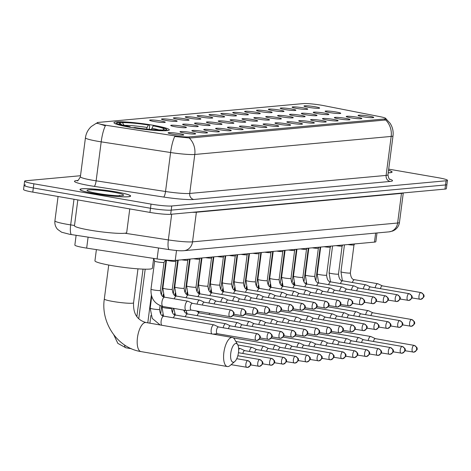 <?xml version="1.0" encoding="UTF-8"?>
<svg xmlns="http://www.w3.org/2000/svg" width="471" height="471" viewBox="0 0 471 471"><rect width="100%" height="100%" fill="white"/><g stroke="black" fill="none" stroke-linecap="round" stroke-linejoin="round"><path stroke-width="0.71" d="M130.261 127.317A27.913 2.726 7.4 0 0 169.295 129.872A27.913 2.726 7.4 0 0 152.975 125.233A27.913 2.726 7.4 0 0 113.941 122.678A27.913 2.726 7.4 0 0 130.261 127.317L130.084 126.705L128.942 127.088M191.026 132.492A7.901 0.771 -172.6 0 1 195.63 133.852A7.901 0.771 -172.6 0 1 184.597 133.087A7.901 0.771 -172.6 0 1 179.987 131.821A7.901 0.771 -172.6 0 1 191.026 132.492M202.901 131.403A7.901 0.771 -172.6 0 1 207.499 132.757A7.901 0.771 -172.6 0 1 196.472 131.992A7.901 0.771 -172.6 0 1 191.862 130.726A7.901 0.771 -172.6 0 1 202.901 131.403M214.776 130.314A7.901 0.771 -172.6 0 1 219.374 131.668A7.901 0.771 -172.6 0 1 208.347 130.903A7.901 0.771 -172.6 0 1 203.731 129.637A7.901 0.771 -172.6 0 1 214.776 130.314M226.645 129.225A7.901 0.771 -172.6 0 1 231.243 130.579A7.901 0.771 -172.6 0 1 220.216 129.813A7.901 0.771 -172.6 0 1 215.606 128.548A7.901 0.771 -172.6 0 1 226.645 129.225M238.52 128.13A7.901 0.771 -172.6 0 1 243.118 129.49A7.901 0.771 -172.6 0 1 232.091 128.724A7.901 0.771 -172.6 0 1 227.481 127.458A7.901 0.771 -172.6 0 1 238.52 128.13M250.389 127.04A7.901 0.771 -172.6 0 1 254.994 128.395A7.901 0.771 -172.6 0 1 243.96 127.629A7.901 0.771 -172.6 0 1 239.35 126.363A7.901 0.771 -172.6 0 1 250.389 127.04M262.265 125.951A7.901 0.771 -172.6 0 1 266.863 127.305A7.901 0.771 -172.6 0 1 255.835 126.54A7.901 0.771 -172.6 0 1 251.226 125.274A7.901 0.771 -172.6 0 1 262.265 125.951M274.14 124.862A7.901 0.771 -172.6 0 1 278.738 126.216A7.901 0.771 -172.6 0 1 267.711 125.451A7.901 0.771 -172.6 0 1 263.095 124.185A7.901 0.771 -172.6 0 1 274.14 124.862M286.009 123.767A7.901 0.771 -172.6 0 1 290.613 125.127A7.901 0.771 -172.6 0 1 279.58 124.362A7.901 0.771 -172.6 0 1 274.97 123.096A7.901 0.771 -172.6 0 1 286.009 123.767M297.884 122.678A7.901 0.771 -172.6 0 1 302.482 124.032A7.901 0.771 -172.6 0 1 291.455 123.267A7.901 0.771 -172.6 0 1 286.845 122.001A7.901 0.771 -172.6 0 1 297.884 122.678M309.759 121.589A7.901 0.771 -172.6 0 1 314.357 122.943A7.901 0.771 -172.6 0 1 303.33 122.177A7.901 0.771 -172.6 0 1 298.714 120.912A7.901 0.771 -172.6 0 1 309.759 121.589M321.628 120.494A7.901 0.771 -172.6 0 1 326.226 121.854A7.901 0.771 -172.6 0 1 315.199 121.088A7.901 0.771 -172.6 0 1 310.589 119.822A7.901 0.771 -172.6 0 1 321.628 120.494M333.503 119.404A7.901 0.771 -172.6 0 1 338.101 120.764A7.901 0.771 -172.6 0 1 327.074 119.999A7.901 0.771 -172.6 0 1 322.464 118.733A7.901 0.771 -172.6 0 1 333.503 119.404M345.373 118.315A7.901 0.771 -172.6 0 1 349.977 119.669A7.901 0.771 -172.6 0 1 338.943 118.904A7.901 0.771 -172.6 0 1 334.333 117.638A7.901 0.771 -172.6 0 1 345.373 118.315M357.248 117.226A7.901 0.771 -172.6 0 1 361.846 118.58A7.901 0.771 -172.6 0 1 350.818 117.815A7.901 0.771 -172.6 0 1 346.209 116.549A7.901 0.771 -172.6 0 1 357.248 117.226M369.123 116.131A7.901 0.771 -172.6 0 1 373.721 117.491A7.901 0.771 -172.6 0 1 362.694 116.726A7.901 0.771 -172.6 0 1 358.078 115.46A7.901 0.771 -172.6 0 1 369.123 116.131M179.157 133.587A7.901 0.771 -172.6 0 1 183.755 134.941A7.901 0.771 -172.6 0 1 172.727 134.176A7.901 0.771 -172.6 0 1 168.112 132.91A7.901 0.771 -172.6 0 1 179.157 133.587M181.782 126.169A7.901 0.771 -172.6 0 1 186.386 127.529A7.901 0.771 -172.6 0 1 175.353 126.764A7.901 0.771 -172.6 0 1 170.743 125.498A7.901 0.771 -172.6 0 1 181.782 126.169M193.658 125.08A7.901 0.771 -172.6 0 1 198.256 126.434A7.901 0.771 -172.6 0 1 187.228 125.669A7.901 0.771 -172.6 0 1 182.618 124.403A7.901 0.771 -172.6 0 1 193.658 125.08M205.533 123.991A7.901 0.771 -172.6 0 1 210.131 125.345A7.901 0.771 -172.6 0 1 199.103 124.579A7.901 0.771 -172.6 0 1 194.488 123.314A7.901 0.771 -172.6 0 1 205.533 123.991M217.402 122.902A7.901 0.771 -172.6 0 1 222 124.256A7.901 0.771 -172.6 0 1 210.973 123.49A7.901 0.771 -172.6 0 1 206.363 122.224A7.901 0.771 -172.6 0 1 217.402 122.902M229.277 121.806A7.901 0.771 -172.6 0 1 233.875 123.166A7.901 0.771 -172.6 0 1 222.848 122.401A7.901 0.771 -172.6 0 1 218.238 121.135A7.901 0.771 -172.6 0 1 229.277 121.806M241.146 120.717A7.901 0.771 -172.6 0 1 245.75 122.071A7.901 0.771 -172.6 0 1 234.717 121.306A7.901 0.771 -172.6 0 1 230.107 120.04A7.901 0.771 -172.6 0 1 241.146 120.717M253.021 119.628A7.901 0.771 -172.6 0 1 257.619 120.982A7.901 0.771 -172.6 0 1 246.592 120.217A7.901 0.771 -172.6 0 1 241.982 118.951A7.901 0.771 -172.6 0 1 253.021 119.628M264.896 118.539A7.901 0.771 -172.6 0 1 269.494 119.893A7.901 0.771 -172.6 0 1 258.467 119.128A7.901 0.771 -172.6 0 1 253.851 117.862A7.901 0.771 -172.6 0 1 264.896 118.539M276.765 117.444A7.901 0.771 -172.6 0 1 281.37 118.804A7.901 0.771 -172.6 0 1 270.336 118.038A7.901 0.771 -172.6 0 1 265.726 116.773A7.901 0.771 -172.6 0 1 276.765 117.444M288.641 116.355A7.901 0.771 -172.6 0 1 293.239 117.709A7.901 0.771 -172.6 0 1 282.211 116.943A7.901 0.771 -172.6 0 1 277.602 115.678A7.901 0.771 -172.6 0 1 288.641 116.355M300.516 115.265A7.901 0.771 -172.6 0 1 305.114 116.62A7.901 0.771 -172.6 0 1 294.087 115.854A7.901 0.771 -172.6 0 1 289.471 114.588A7.901 0.771 -172.6 0 1 300.516 115.265M312.385 114.17A7.901 0.771 -172.6 0 1 316.983 115.53A7.901 0.771 -172.6 0 1 305.956 114.765A7.901 0.771 -172.6 0 1 301.346 113.499A7.901 0.771 -172.6 0 1 312.385 114.17M324.26 113.081A7.901 0.771 -172.6 0 1 328.858 114.435A7.901 0.771 -172.6 0 1 317.831 113.67A7.901 0.771 -172.6 0 1 313.221 112.404A7.901 0.771 -172.6 0 1 324.26 113.081M336.129 111.992A7.901 0.771 -172.6 0 1 340.733 113.346A7.901 0.771 -172.6 0 1 329.7 112.581A7.901 0.771 -172.6 0 1 325.09 111.315A7.901 0.771 -172.6 0 1 336.129 111.992M160.67 120.941A7.901 0.771 -172.6 0 1 165.268 122.295A7.901 0.771 -172.6 0 1 154.241 121.53A7.901 0.771 -172.6 0 1 149.625 120.264A7.901 0.771 -172.6 0 1 160.67 120.941M172.539 119.846A7.901 0.771 -172.6 0 1 177.137 121.206A7.901 0.771 -172.6 0 1 166.11 120.441A7.901 0.771 -172.6 0 1 161.5 119.175A7.901 0.771 -172.6 0 1 172.539 119.846M184.414 118.757A7.901 0.771 -172.6 0 1 189.012 120.111A7.901 0.771 -172.6 0 1 177.985 119.346A7.901 0.771 -172.6 0 1 173.375 118.08A7.901 0.771 -172.6 0 1 184.414 118.757M196.289 117.668A7.901 0.771 -172.6 0 1 200.887 119.022A7.901 0.771 -172.6 0 1 189.854 118.256A7.901 0.771 -172.6 0 1 185.244 116.991A7.901 0.771 -172.6 0 1 196.289 117.668M208.158 116.578A7.901 0.771 -172.6 0 1 212.757 117.933A7.901 0.771 -172.6 0 1 201.729 117.167A7.901 0.771 -172.6 0 1 197.119 115.901A7.901 0.771 -172.6 0 1 208.158 116.578M220.034 115.483A7.901 0.771 -172.6 0 1 224.632 116.843A7.901 0.771 -172.6 0 1 213.604 116.078A7.901 0.771 -172.6 0 1 208.994 114.812A7.901 0.771 -172.6 0 1 220.034 115.483M231.903 114.394A7.901 0.771 -172.6 0 1 236.507 115.748A7.901 0.771 -172.6 0 1 225.474 114.983A7.901 0.771 -172.6 0 1 220.864 113.717A7.901 0.771 -172.6 0 1 231.903 114.394M243.778 113.305A7.901 0.771 -172.6 0 1 248.376 114.659A7.901 0.771 -172.6 0 1 237.349 113.894A7.901 0.771 -172.6 0 1 232.739 112.628A7.901 0.771 -172.6 0 1 243.778 113.305M255.653 112.21A7.901 0.771 -172.6 0 1 260.251 113.57A7.901 0.771 -172.6 0 1 249.224 112.804A7.901 0.771 -172.6 0 1 244.608 111.539A7.901 0.771 -172.6 0 1 255.653 112.21M267.522 111.121A7.901 0.771 -172.6 0 1 272.12 112.481A7.901 0.771 -172.6 0 1 261.093 111.715A7.901 0.771 -172.6 0 1 256.483 110.444A7.901 0.771 -172.6 0 1 267.522 111.121M279.397 110.031A7.901 0.771 -172.6 0 1 283.995 111.386A7.901 0.771 -172.6 0 1 272.968 110.62A7.901 0.771 -172.6 0 1 268.358 109.354A7.901 0.771 -172.6 0 1 279.397 110.031M291.272 108.942A7.901 0.771 -172.6 0 1 295.87 110.296A7.901 0.771 -172.6 0 1 284.837 109.531A7.901 0.771 -172.6 0 1 280.227 108.265A7.901 0.771 -172.6 0 1 291.272 108.942M303.141 107.847A7.901 0.771 -172.6 0 1 307.74 109.207A7.901 0.771 -172.6 0 1 296.712 108.442A7.901 0.771 -172.6 0 1 292.102 107.176A7.901 0.771 -172.6 0 1 303.141 107.847M315.017 106.758A7.901 0.771 -172.6 0 1 319.615 108.112A7.901 0.771 -172.6 0 1 308.587 107.347A7.901 0.771 -172.6 0 1 303.978 106.081A7.901 0.771 -172.6 0 1 315.017 106.758M376.983 232.962L375.852 241.664A15.796 1.543 -172.6 0 1 374.474 242.106L175.236 260.41A15.796 1.543 -172.6 0 1 157.096 258.944L86.67 248.117A15.796 1.543 -172.6 0 1 84.091 247.693A15.796 1.543 -172.6 0 1 74.854 245.067L76.119 235.312M107.718 125.551A14.218 1.389 -172.6 0 1 105.398 125.168A14.218 1.389 -172.6 0 1 97.085 122.807A14.218 1.389 -172.6 0 1 98.327 122.413L303.206 103.591A14.218 1.389 -172.6 0 1 324.001 105.681L379.691 116.602A14.218 1.389 -172.6 0 1 385.855 118.568A14.218 1.389 -172.6 0 1 384.619 118.963L189.33 136.908A14.218 1.389 -172.6 0 1 173.004 135.589L107.718 125.551M94.918 193.722A25.54 2.49 7.4 0 0 130.638 196.06A25.54 2.49 7.4 0 0 115.701 191.815A25.54 2.49 7.4 0 0 79.982 189.477A25.54 2.49 7.4 0 0 94.918 193.722M388.21 172.845A25.54 2.49 7.4 0 0 392.102 172.039A25.54 2.49 7.4 0 0 388.546 170.266M385.831 118.763L386.367 119.387L385.678 119.97A18.434 16.821 84.8 0 1 391.177 136.431L194.782 154.47A21.065 2.055 -172.6 0 1 170.596 152.522L101.194 141.848A18.434 4.28 -81.3 0 1 105.351 125.781L97.479 123.29M96.296 123.278L96.779 123.296M25.469 184.891A15.796 1.543 7.4 0 0 24.092 185.333L23.55 189.489A15.796 1.543 7.4 0 0 32.787 192.115L149.955 212.415A15.796 1.543 7.4 0 0 170.673 214.299L444.989 189.101L445.531 184.944A15.796 1.543 7.4 0 0 446.908 184.502A15.796 1.543 7.4 0 1 445.531 184.944L171.214 210.143L445.531 184.944L446.072 180.782A15.796 1.543 7.4 0 0 447.45 180.34A15.796 1.543 7.4 0 0 438.213 177.714L388.687 169.136M149.955 212.415L150.496 208.259A15.796 1.543 7.4 0 0 171.214 210.143A15.796 1.543 7.4 0 1 150.496 208.259L33.329 187.958L150.496 208.259L151.032 204.102A15.796 1.543 7.4 0 0 171.75 205.986L446.072 180.782M24.092 185.333A15.796 1.543 7.4 0 0 33.329 187.958A15.796 1.543 7.4 0 1 24.092 185.333L24.627 181.176A15.796 1.543 7.4 0 0 33.871 183.802L151.032 204.102M385.678 119.97L190.031 138.027L174.729 136.496A18.434 4.28 -81.3 0 0 170.596 152.522L165.533 191.503A21.065 2.055 7.4 0 0 189.719 193.451L386.114 175.412A21.065 2.055 7.4 0 0 387.951 174.823C388.669 178.256 389.334 179.781 389.947 179.404M80.512 175.724L26.011 180.734A15.796 1.543 7.4 0 0 24.627 181.176M444.989 189.101A15.796 1.543 7.4 0 0 446.373 188.659L447.45 180.34M115.595 191.821A25.281 2.467 7.4 0 0 80.241 189.513A25.281 2.467 7.4 0 0 95.024 193.711A25.281 2.467 7.4 0 0 130.379 196.024A25.281 2.467 7.4 0 0 115.595 191.821M77.827 199.922L74.471 225.762A26.329 2.567 7.4 0 0 89.867 230.136A26.329 2.567 7.4 0 0 126.699 232.544L129.766 208.918M120.458 195.73L119.31 195.359L120.129 195.736M97.809 193.457A18.434 1.802 7.4 0 0 123.479 195.306A18.434 1.802 7.4 0 0 112.81 192.08A18.434 1.802 7.4 0 0 87.094 190.578A18.434 1.802 7.4 0 0 97.809 193.457M388.216 172.792A25.281 2.467 7.4 0 0 391.837 172.003A25.281 2.467 7.4 0 0 388.534 170.314M233.41 362.199A9.479 3.762 99.8 0 0 234.77 361.54A9.479 3.762 99.8 0 0 238.332 353.486A9.479 3.762 99.8 0 0 237.69 344.695A9.479 3.762 99.8 0 0 235.841 343.483A9.479 3.762 99.8 0 0 230.766 353.197A9.479 3.762 99.8 0 0 233.41 362.199M234.77 361.54L230.084 365.549A14.748 5.852 -80.2 0 1 227.97 366.568A14.748 5.852 -80.2 0 1 227.346 366.544A14.748 5.852 -80.2 0 1 223.972 351.79A14.748 5.852 -80.2 0 1 231.756 337.466A14.748 5.852 -80.2 0 1 232.38 337.489A14.748 5.852 -80.2 0 1 234.623 339.344L237.69 344.695M96.39 249.606L94.942 260.799A28.966 2.826 7.4 0 0 111.874 265.609A28.966 2.826 7.4 0 0 152.386 268.258L153.664 258.414M119.557 122.737L120.146 122.272A25.069 2.443 7.4 0 1 149.384 124.933L149.678 125.928L149.236 129.348M167.382 130.591A26.123 2.549 7.4 0 0 167.293 130.414L166.387 129.248A25.069 2.443 7.4 0 0 154.147 125.757L153.152 125.845L151.421 129.543M165.674 130.726L165.239 130.084A25.069 2.443 7.4 0 0 166.387 129.248M163.431 130.773L163.096 130.279A25.069 2.443 7.4 0 1 133.858 127.617L133.711 127.888M149.384 124.933L148.389 125.021A22.643 2.208 7.4 0 0 122.348 122.654L120.146 122.272M165.239 130.084L163.031 129.702A22.643 2.208 7.4 0 0 163.937 129.39A22.643 2.208 7.4 0 0 153.152 125.845M133.858 127.617L134.847 127.529A22.643 2.208 7.4 0 0 160.888 129.896L163.096 130.279M122.348 122.654L124.22 125.386A20.259 1.978 7.4 0 1 147.105 127.47L148.389 125.021M162.448 130.167L163.031 129.702M146.552 129.337L147.105 127.47M121.441 124.656L120.205 122.849L118.003 122.466A25.069 2.443 7.4 0 0 116.908 122.825L115.736 123.72A26.123 2.549 7.4 0 0 115.607 123.867M116.908 122.825A25.069 2.443 7.4 0 0 129.095 126.793M120.205 122.849A22.643 2.208 7.4 0 0 119.245 123.59A22.643 2.208 7.4 0 0 130.084 126.705M244.796 350.654L240.381 348.581A4.739 1.878 99.8 0 0 240.186 348.516A4.739 1.878 99.8 0 0 239.98 348.511A4.739 1.878 99.8 0 0 238.667 349.606M244.861 350.683A3.421 1.36 99.8 0 0 244.726 350.642A3.421 1.36 99.8 0 0 244.579 350.636A3.421 1.36 99.8 0 0 242.859 353.468M256.666 349.564L252.256 347.492A4.739 1.878 99.8 0 0 252.056 347.427A4.739 1.878 99.8 0 0 251.855 347.421A4.739 1.878 99.8 0 0 249.453 351.46M256.736 349.594A3.421 1.36 99.8 0 0 256.595 349.553A3.421 1.36 99.8 0 0 256.448 349.547A3.421 1.36 99.8 0 0 254.734 352.373M268.541 348.469L264.125 346.397A4.739 1.878 99.8 0 0 263.931 346.338A4.739 1.878 99.8 0 0 263.731 346.326A4.739 1.878 99.8 0 0 261.328 350.371M268.605 348.505A3.421 1.36 99.8 0 0 268.47 348.458A3.421 1.36 99.8 0 0 268.323 348.452A3.421 1.36 99.8 0 0 266.604 351.284M280.416 347.38L276 345.308A4.739 1.878 99.8 0 0 275.806 345.249A4.739 1.878 99.8 0 0 275.6 345.237A4.739 1.878 99.8 0 0 273.198 349.282M280.481 347.41A3.421 1.36 99.8 0 0 280.339 347.368A3.421 1.36 99.8 0 0 280.198 347.363A3.421 1.36 99.8 0 0 278.479 350.194M292.285 346.291L287.869 344.219A4.739 1.878 99.8 0 0 287.675 344.154A4.739 1.878 99.8 0 0 287.475 344.148A4.739 1.878 99.8 0 0 285.073 348.187M292.356 346.32A3.421 1.36 99.8 0 0 292.214 346.279A3.421 1.36 99.8 0 0 292.067 346.273A3.421 1.36 99.8 0 0 290.354 349.105M304.16 345.202L299.744 343.129A4.739 1.878 99.8 0 0 299.55 343.065A4.739 1.878 99.8 0 0 299.35 343.059A4.739 1.878 99.8 0 0 296.948 347.098M304.225 345.231A3.421 1.36 99.8 0 0 304.089 345.19A3.421 1.36 99.8 0 0 303.942 345.184A3.421 1.36 99.8 0 0 302.223 348.01M316.035 344.107L311.619 342.034A4.739 1.878 99.8 0 0 311.419 341.975A4.739 1.878 99.8 0 0 311.219 341.964A4.739 1.878 99.8 0 0 308.817 346.008M316.1 344.142A3.421 1.36 99.8 0 0 315.959 344.095A3.421 1.36 99.8 0 0 315.817 344.089A3.421 1.36 99.8 0 0 314.098 346.921M327.904 343.018L323.489 340.945A4.739 1.878 99.8 0 0 323.294 340.88A4.739 1.878 99.8 0 0 323.094 340.874A4.739 1.878 99.8 0 0 320.692 344.913M327.975 343.047A3.421 1.36 99.8 0 0 327.834 343.006A3.421 1.36 99.8 0 0 327.686 343A3.421 1.36 99.8 0 0 325.973 345.832M339.779 341.928L335.364 339.856A4.739 1.878 99.8 0 0 335.169 339.791A4.739 1.878 99.8 0 0 334.963 339.785A4.739 1.878 99.8 0 0 332.567 343.824M339.844 341.958A3.421 1.36 99.8 0 0 339.709 341.917A3.421 1.36 99.8 0 0 339.562 341.911A3.421 1.36 99.8 0 0 337.842 344.743M351.649 340.839L347.239 338.761A4.739 1.878 99.8 0 0 347.039 338.702A4.739 1.878 99.8 0 0 346.839 338.696A4.739 1.878 99.8 0 0 344.436 342.735M351.719 340.869A3.421 1.36 99.8 0 0 351.578 340.821A3.421 1.36 99.8 0 0 351.431 340.816A3.421 1.36 99.8 0 0 349.717 343.647M363.524 339.744L359.108 337.672A4.739 1.878 99.8 0 0 358.914 337.613A4.739 1.878 99.8 0 0 358.714 337.601A4.739 1.878 99.8 0 0 356.312 341.646M363.588 339.779A3.421 1.36 99.8 0 0 363.453 339.732A3.421 1.36 99.8 0 0 363.306 339.726A3.421 1.36 99.8 0 0 361.593 342.558M375.399 338.655L370.983 336.582A4.739 1.878 99.8 0 0 370.789 336.518A4.739 1.878 99.8 0 0 370.583 336.512A4.739 1.878 99.8 0 0 368.181 340.551M375.464 338.684A3.421 1.36 99.8 0 0 375.322 338.643A3.421 1.36 99.8 0 0 375.181 338.637A3.421 1.36 99.8 0 0 373.462 341.469M218.544 326.98L214.128 324.902A4.739 1.878 99.8 0 0 213.934 324.843A4.739 1.878 99.8 0 0 213.728 324.837A4.739 1.878 99.8 0 0 211.196 329.688A4.739 1.878 99.8 0 0 211.85 333.927M218.609 327.009A3.421 1.36 99.8 0 0 218.467 326.962A3.421 1.36 99.8 0 0 218.326 326.956A3.421 1.36 99.8 0 0 216.495 330.465A3.421 1.36 99.8 0 0 217.302 333.709A3.421 1.36 99.8 0 0 217.449 333.715M230.413 325.885L225.998 323.812A4.739 1.878 99.8 0 0 225.803 323.754A4.739 1.878 99.8 0 0 225.603 323.742A4.739 1.878 99.8 0 0 223.201 327.787M230.484 325.92A3.421 1.36 99.8 0 0 230.343 325.873A3.421 1.36 99.8 0 0 230.195 325.867A3.421 1.36 99.8 0 0 228.482 328.699M242.288 324.796L237.873 322.723A4.739 1.878 99.8 0 0 237.678 322.659A4.739 1.878 99.8 0 0 237.478 322.653A4.739 1.878 99.8 0 0 235.076 326.691M242.353 324.825A3.421 1.36 99.8 0 0 242.218 324.784A3.421 1.36 99.8 0 0 242.07 324.778A3.421 1.36 99.8 0 0 240.351 327.61M254.163 323.707L249.748 321.634A4.739 1.878 99.8 0 0 249.548 321.569A4.739 1.878 99.8 0 0 249.347 321.563A4.739 1.878 99.8 0 0 246.945 325.602M254.228 323.736A3.421 1.36 99.8 0 0 254.087 323.695A3.421 1.36 99.8 0 0 253.946 323.689A3.421 1.36 99.8 0 0 252.226 326.515M266.033 322.611L261.617 320.539A4.739 1.878 99.8 0 0 261.423 320.48A4.739 1.878 99.8 0 0 261.222 320.474A4.739 1.878 99.8 0 0 258.82 324.513M266.103 322.647A3.421 1.36 99.8 0 0 265.962 322.6A3.421 1.36 99.8 0 0 265.815 322.594A3.421 1.36 99.8 0 0 264.101 325.426M277.908 321.522L273.492 319.45A4.739 1.878 99.8 0 0 273.298 319.391A4.739 1.878 99.8 0 0 273.092 319.379A4.739 1.878 99.8 0 0 270.695 323.424M277.972 321.552A3.421 1.36 99.8 0 0 277.837 321.51A3.421 1.36 99.8 0 0 277.69 321.505A3.421 1.36 99.8 0 0 275.971 324.336M289.777 320.433L285.367 318.361A4.739 1.878 99.8 0 0 285.167 318.296A4.739 1.878 99.8 0 0 284.967 318.29A4.739 1.878 99.8 0 0 282.565 322.329M289.848 320.463A3.421 1.36 99.8 0 0 289.706 320.421A3.421 1.36 99.8 0 0 289.559 320.415A3.421 1.36 99.8 0 0 287.846 323.247M301.652 319.344L297.236 317.271A4.739 1.878 99.8 0 0 297.042 317.207A4.739 1.878 99.8 0 0 296.842 317.201A4.739 1.878 99.8 0 0 294.44 321.24M301.717 319.373A3.421 1.36 99.8 0 0 301.581 319.332A3.421 1.36 99.8 0 0 301.434 319.326A3.421 1.36 99.8 0 0 299.721 322.152M313.527 318.249L309.111 316.176A4.739 1.878 99.8 0 0 308.917 316.118A4.739 1.878 99.8 0 0 308.711 316.106A4.739 1.878 99.8 0 0 306.309 320.15M313.592 318.284A3.421 1.36 99.8 0 0 313.45 318.237A3.421 1.36 99.8 0 0 313.309 318.231A3.421 1.36 99.8 0 0 311.59 321.063M325.396 317.16L320.981 315.087A4.739 1.878 99.8 0 0 320.786 315.022A4.739 1.878 99.8 0 0 320.586 315.017A4.739 1.878 99.8 0 0 318.184 319.061M325.467 317.189A3.421 1.36 99.8 0 0 325.326 317.148A3.421 1.36 99.8 0 0 325.178 317.142A3.421 1.36 99.8 0 0 323.465 319.974M337.271 316.07L332.856 313.998A4.739 1.878 99.8 0 0 332.661 313.933A4.739 1.878 99.8 0 0 332.461 313.927A4.739 1.878 99.8 0 0 330.059 317.966M337.336 316.1A3.421 1.36 99.8 0 0 337.201 316.059A3.421 1.36 99.8 0 0 337.053 316.053A3.421 1.36 99.8 0 0 335.334 318.885M349.146 314.981L344.731 312.903A4.739 1.878 99.8 0 0 344.531 312.844A4.739 1.878 99.8 0 0 344.33 312.838A4.739 1.878 99.8 0 0 341.928 316.877M349.211 315.011A3.421 1.36 99.8 0 0 349.07 314.964A3.421 1.36 99.8 0 0 348.929 314.964A3.421 1.36 99.8 0 0 347.209 317.79M361.016 313.886L356.6 311.814A4.739 1.878 99.8 0 0 356.406 311.755A4.739 1.878 99.8 0 0 356.206 311.743A4.739 1.878 99.8 0 0 353.803 315.788M361.086 313.922A3.421 1.36 99.8 0 0 360.945 313.874A3.421 1.36 99.8 0 0 360.798 313.869A3.421 1.36 99.8 0 0 359.085 316.7M372.891 312.797L368.475 310.725A4.739 1.878 99.8 0 0 368.281 310.66A4.739 1.878 99.8 0 0 368.075 310.654A4.739 1.878 99.8 0 0 365.679 314.693M372.955 312.826A3.421 1.36 99.8 0 0 372.82 312.785A3.421 1.36 99.8 0 0 372.673 312.779A3.421 1.36 99.8 0 0 370.954 315.611M164.868 297.242A4.739 1.878 99.8 0 0 164.673 297.177C162.283 297.219 160.852 294.964 160.387 290.413L164.032 262.359A4.739 0.465 -172.6 0 1 164.026 262.371A4.739 0.465 -172.6 0 1 157.408 261.917A4.739 0.465 -172.6 0 1 154.635 261.152A4.739 0.465 -172.6 0 1 154.635 261.128L153.681 258.42M192.433 303.324L188.017 301.252A4.739 1.878 99.8 0 0 187.823 301.193A4.739 1.878 99.8 0 0 187.623 301.181A4.739 1.878 99.8 0 0 185.085 306.038A4.739 1.878 99.8 0 0 186.204 310.53A4.739 1.878 99.8 0 0 186.404 310.536A4.739 1.878 99.8 0 0 186.41 310.536L191.261 310.071M192.498 303.359A3.421 1.36 99.8 0 0 192.362 303.312A3.421 1.36 99.8 0 0 192.215 303.306A3.421 1.36 99.8 0 0 190.384 306.815A3.421 1.36 99.8 0 0 191.191 310.059A3.421 1.36 99.8 0 0 191.338 310.065M176.737 296.147A4.739 1.878 99.8 0 0 176.548 296.088C174.158 296.124 172.727 293.869 172.262 289.324L175.907 261.27A4.739 0.465 -172.6 0 1 175.901 261.281A4.739 0.465 -172.6 0 1 169.277 260.822A4.739 0.465 -172.6 0 1 166.54 260.104M204.308 302.235L199.892 300.162A4.739 1.878 99.8 0 0 199.692 300.098A4.739 1.878 99.8 0 0 199.492 300.092A4.739 1.878 99.8 0 0 197.09 304.131M204.373 302.264A3.421 1.36 99.8 0 0 204.231 302.223A3.421 1.36 99.8 0 0 204.084 302.217A3.421 1.36 99.8 0 0 202.371 305.049M216.177 301.146L211.762 299.073A4.739 1.878 99.8 0 0 211.567 299.008A4.739 1.878 99.8 0 0 211.367 299.003A4.739 1.878 99.8 0 0 208.965 303.041M216.242 301.175A3.421 1.36 99.8 0 0 216.107 301.134A3.421 1.36 99.8 0 0 215.959 301.128A3.421 1.36 99.8 0 0 214.246 303.96M188.612 295.058A4.739 1.878 99.8 0 0 188.418 294.999C186.027 295.034 184.603 292.779 184.137 288.234L187.782 260.18A4.739 0.465 -172.6 0 1 187.77 260.186A4.739 0.465 -172.6 0 1 181.659 259.815M228.052 300.056L223.637 297.978A4.739 1.878 99.8 0 0 223.442 297.919A4.739 1.878 99.8 0 0 223.236 297.913A4.739 1.878 99.8 0 0 220.834 301.952M228.117 300.086A3.421 1.36 99.8 0 0 227.976 300.039A3.421 1.36 99.8 0 0 227.834 300.033A3.421 1.36 99.8 0 0 226.115 302.865M200.487 293.969A4.739 1.878 99.8 0 0 200.293 293.91C197.902 293.945 196.472 291.69 196.007 287.145L199.651 259.085A4.739 0.465 -172.6 0 1 199.645 259.097A4.739 0.465 -172.6 0 1 193.528 258.726M239.922 298.961L235.506 296.889A4.739 1.878 99.8 0 0 235.312 296.83A4.739 1.878 99.8 0 0 235.111 296.818A4.739 1.878 99.8 0 0 232.709 300.863M239.992 298.997A3.421 1.36 99.8 0 0 239.851 298.95A3.421 1.36 99.8 0 0 239.704 298.944A3.421 1.36 99.8 0 0 237.99 301.776M212.356 292.88A4.739 1.878 99.8 0 0 212.168 292.815C209.778 292.856 208.347 290.601 207.882 286.05L211.526 257.996A4.739 0.465 -172.6 0 1 211.52 258.008A4.739 0.465 -172.6 0 1 205.403 257.637M251.797 297.872L247.381 295.8A4.739 1.878 99.8 0 0 247.187 295.735A4.739 1.878 99.8 0 0 246.987 295.729A4.739 1.878 99.8 0 0 244.584 299.768M251.861 297.902A3.421 1.36 99.8 0 0 251.726 297.86A3.421 1.36 99.8 0 0 251.579 297.855A3.421 1.36 99.8 0 0 249.86 300.686M224.231 291.785A4.739 1.878 99.8 0 0 224.037 291.726C221.647 291.761 220.222 289.506 219.757 284.961L223.395 256.907A4.739 0.465 -172.6 0 1 223.389 256.919A4.739 0.465 -172.6 0 1 217.272 256.548M263.672 296.783L259.256 294.711A4.739 1.878 99.8 0 0 259.062 294.646A4.739 1.878 99.8 0 0 258.856 294.64A4.739 1.878 99.8 0 0 256.454 298.679M263.736 296.812A3.421 1.36 99.8 0 0 263.595 296.771A3.421 1.36 99.8 0 0 263.454 296.765A3.421 1.36 99.8 0 0 261.735 299.591M235.936 254.829L235.264 255.824A4.739 0.465 -172.6 0 1 235.264 255.824A4.739 0.465 -172.6 0 1 229.147 255.453M275.541 295.688L271.125 293.616A4.739 1.878 99.8 0 0 270.931 293.557A4.739 1.878 99.8 0 0 270.731 293.545A4.739 1.878 99.8 0 0 268.329 297.59M275.612 295.723A3.421 1.36 99.8 0 0 275.47 295.676A3.421 1.36 99.8 0 0 275.323 295.67A3.421 1.36 99.8 0 0 273.61 298.502M247.976 289.606A4.739 1.878 99.8 0 0 247.787 289.547C245.391 289.583 243.966 287.328 243.501 282.783L247.145 254.723A4.739 0.465 -172.6 0 1 247.134 254.734A4.739 0.465 -172.6 0 1 241.022 254.364M287.416 294.599L283 292.526A4.739 1.878 99.8 0 0 282.806 292.467A4.739 1.878 99.8 0 0 282.606 292.456A4.739 1.878 99.8 0 0 280.204 296.5M287.481 294.628A3.421 1.36 99.8 0 0 287.345 294.587A3.421 1.36 99.8 0 0 287.198 294.581A3.421 1.36 99.8 0 0 285.479 297.413M259.68 252.65L259.009 253.645A4.739 0.465 -172.6 0 1 259.009 253.645A4.739 0.465 -172.6 0 1 252.892 253.274M299.291 293.51L294.875 291.437A4.739 1.878 99.8 0 0 294.675 291.372A4.739 1.878 99.8 0 0 294.475 291.366A4.739 1.878 99.8 0 0 292.073 295.405M299.356 293.539A3.421 1.36 99.8 0 0 299.215 293.498A3.421 1.36 99.8 0 0 299.067 293.492A3.421 1.36 99.8 0 0 297.354 296.324M271.555 251.561L270.884 252.556A4.739 0.465 -172.6 0 1 270.884 252.556A4.739 0.465 -172.6 0 1 264.767 252.185M311.16 292.42L306.745 290.348A4.739 1.878 99.8 0 0 306.55 290.283A4.739 1.878 99.8 0 0 306.35 290.277A4.739 1.878 99.8 0 0 303.948 294.316M311.225 292.45A3.421 1.36 99.8 0 0 311.09 292.403A3.421 1.36 99.8 0 0 310.942 292.403A3.421 1.36 99.8 0 0 309.229 295.229M283.595 286.333A4.739 1.878 99.8 0 0 283.401 286.274C281.01 286.309 279.586 284.054 279.12 279.509L282.765 251.455A4.739 0.465 -172.6 0 1 282.753 251.461A4.739 0.465 -172.6 0 1 276.642 251.09M323.035 291.325L318.62 289.253A4.739 1.878 99.8 0 0 318.425 289.194A4.739 1.878 99.8 0 0 318.219 289.182A4.739 1.878 99.8 0 0 315.817 293.227M323.1 291.361A3.421 1.36 99.8 0 0 322.959 291.313A3.421 1.36 99.8 0 0 322.818 291.308A3.421 1.36 99.8 0 0 321.098 294.139M294.634 250.348A4.739 0.465 -172.6 0 1 294.628 250.372A4.739 0.465 -172.6 0 1 288.511 250.001M334.905 290.236L330.489 288.164A4.739 1.878 99.8 0 0 330.295 288.099A4.739 1.878 99.8 0 0 330.094 288.093A4.739 1.878 99.8 0 0 327.692 292.132M334.975 290.266A3.421 1.36 99.8 0 0 334.834 290.224A3.421 1.36 99.8 0 0 334.687 290.218A3.421 1.36 99.8 0 0 332.973 293.05M306.509 249.259A4.739 0.465 -172.6 0 1 306.503 249.283A4.739 0.465 -172.6 0 1 300.386 248.912M346.78 289.147L342.364 287.075A4.739 1.878 99.8 0 0 342.17 287.01A4.739 1.878 99.8 0 0 341.97 287.004A4.739 1.878 99.8 0 0 339.567 291.043M346.844 289.176A3.421 1.36 99.8 0 0 346.709 289.135A3.421 1.36 99.8 0 0 346.562 289.129A3.421 1.36 99.8 0 0 344.843 291.961M318.384 248.17A4.739 0.465 -172.6 0 1 318.372 248.193A4.739 0.465 -172.6 0 1 312.255 247.823M358.655 288.058L354.239 285.979A4.739 1.878 99.8 0 0 354.045 285.921A4.739 1.878 99.8 0 0 353.839 285.915A4.739 1.878 99.8 0 0 351.437 289.953M358.719 288.087A3.421 1.36 99.8 0 0 358.578 288.04A3.421 1.36 99.8 0 0 358.437 288.034A3.421 1.36 99.8 0 0 356.718 290.866M330.253 247.081A4.739 0.465 -172.6 0 1 330.248 247.098A4.739 0.465 -172.6 0 1 324.13 246.727M370.524 286.963L366.108 284.89A4.739 1.878 99.8 0 0 365.914 284.831A4.739 1.878 99.8 0 0 365.714 284.82A4.739 1.878 99.8 0 0 363.312 288.864M370.595 286.998A3.421 1.36 99.8 0 0 370.453 286.951A3.421 1.36 99.8 0 0 370.306 286.945A3.421 1.36 99.8 0 0 368.593 289.777M342.129 245.986A4.739 0.465 -172.6 0 1 342.117 246.009A4.739 0.465 -172.6 0 1 336.006 245.638M382.399 285.873L377.983 283.801A4.739 1.878 99.8 0 0 377.789 283.736A4.739 1.878 99.8 0 0 377.589 283.73A4.739 1.878 99.8 0 0 375.187 287.769M382.464 285.903A3.421 1.36 99.8 0 0 382.328 285.862A3.421 1.36 99.8 0 0 382.181 285.856A3.421 1.36 99.8 0 0 380.462 288.688M354.004 244.896A4.739 0.465 -172.6 0 1 353.992 244.92A4.739 0.465 -172.6 0 1 347.875 244.549M88.095 237.154L86.67 248.117M189.33 136.908L189.189 137.997M384.619 118.963L384.46 120.164M158.521 247.987L157.096 258.944M176.519 250.519L175.236 260.41M375.64 233.086L374.474 242.106M94.176 186.363A5.263 1.225 98.7 0 0 96.131 180.829L101.194 141.848A21.065 2.055 -172.6 0 1 97.756 141.288A21.065 2.055 -172.6 0 1 85.439 137.785L80.376 176.766A21.065 2.055 7.4 0 0 92.693 180.269A21.065 2.055 7.4 0 0 96.131 180.829L165.533 191.503A5.263 1.225 98.7 0 1 163.572 197.037L94.176 186.363A26.329 2.567 -172.6 0 1 76.779 180.552L77.862 180.452M389.493 179.074A26.329 2.567 -172.6 0 1 390.2 181.435L193.805 199.474A5.263 4.804 -95.2 0 1 189.719 193.451L194.782 154.47A18.434 16.821 -95.2 0 0 189.283 138.009M386.114 118.945L390.094 123.267C392.578 127.105 393.55 131.297 393.014 135.842A21.065 2.055 -172.6 0 1 391.177 136.431L386.114 175.412A5.263 4.804 -95.2 0 0 390.2 181.435M193.805 199.474A26.329 2.567 -172.6 0 1 163.572 197.037M33.871 183.802L32.787 192.115M171.75 205.986L170.673 214.299M76.779 180.552A5.263 4.804 -95.2 0 0 77.491 180.617M124.88 233.227L168.341 239.91A21.065 2.055 7.4 0 0 192.527 241.858L397.624 223.019A21.065 2.055 7.4 0 0 399.461 222.43C398.972 225.644 397.389 228.164 394.704 229.989L392.755 231.008L389.058 231.856L183.961 250.696C181.182 250.855 179.504 251.002 169.307 249.642L69.714 234.311L61.607 232.215L57.568 229.336C55.443 226.892 54.559 224.055 54.913 220.828A21.065 2.055 7.4 0 0 67.229 224.326A21.065 2.055 7.4 0 0 70.668 224.891L73.994 199.257M169.307 249.642A10.533 2.449 -81.3 0 1 168.341 239.91L171.68 214.211M183.961 250.696A10.533 9.614 -95.2 0 0 192.527 241.858L196.372 212.233A21.065 2.055 -172.6 0 1 192.374 212.309M71.633 234.623A10.533 2.449 -81.3 0 1 70.668 224.891L74.506 225.479M389.058 231.856A10.533 9.614 -95.2 0 0 397.624 223.019L401.469 193.393L196.372 212.233A2.632 2.402 84.8 0 1 196.431 211.932M403.241 192.933A21.065 2.055 -172.6 0 1 401.469 193.393A2.632 2.402 84.8 0 1 401.522 193.092M137.974 268.841L133.558 302.812A14.748 1.437 -172.6 0 1 132.274 303.218A14.748 1.437 -172.6 0 1 112.934 301.464A14.748 1.437 -172.6 0 1 104.315 299.008C100.629 322.965 117.726 348.098 140.947 351.578L227.346 366.544M133.558 302.812C133.193 311.561 135.589 319.644 145.981 322.517A14.748 5.852 99.8 0 0 145.356 322.494A14.748 5.852 99.8 0 0 137.573 336.824A14.748 5.852 99.8 0 0 140.947 351.578M158.862 129.919A20.259 1.978 7.4 0 0 151.868 128.295M133.782 127.759A19.488 1.902 7.4 0 0 131.968 127.606M247.728 360.627A3.421 1.36 99.8 0 0 245.921 363.953A3.421 1.36 99.8 0 0 246.704 367.374A3.421 1.36 99.8 0 0 246.851 367.38A3.421 3.126 84.8 0 0 247.605 367.409A3.421 3.126 84.8 0 0 250.384 364.542A3.421 3.126 -95.2 0 0 247.728 360.627A3.421 1.36 99.8 0 1 247.876 360.633L236.742 358.702M248.076 360.709A3.421 1.36 99.8 0 0 247.876 360.633C250.519 362.364 251.461 363.459 250.713 363.918C251.602 364.489 250.566 365.655 247.605 367.409L231.108 364.672M124.632 345.031A4.739 1.878 99.8 0 0 125.839 347.769A4.739 1.878 99.8 0 0 126.04 347.781M259.603 359.532A3.421 1.36 99.8 0 0 257.796 362.858A3.421 1.36 99.8 0 0 258.579 366.285A3.421 1.36 99.8 0 0 258.726 366.291A3.421 3.126 84.8 0 0 259.474 366.32A3.421 3.126 84.8 0 0 262.259 363.447A3.421 3.126 -95.2 0 0 259.603 359.532A3.421 1.36 99.8 0 1 259.745 359.538L237.826 355.74M259.945 359.614A3.421 1.36 99.8 0 0 259.745 359.538C262.388 361.275 263.336 362.37 262.582 362.829C263.472 363.4 262.435 364.56 259.474 366.32L250.59 364.901M271.473 358.443A3.421 1.36 99.8 0 0 269.665 361.769A3.421 1.36 99.8 0 0 270.448 365.196A3.421 1.36 99.8 0 0 270.595 365.202A3.421 3.126 84.8 0 0 271.349 365.231A3.421 3.126 84.8 0 0 274.134 362.358A3.421 3.126 -95.2 0 0 271.473 358.443A3.421 1.36 99.8 0 1 271.62 358.449L238.456 352.702M271.82 358.525A3.421 1.36 99.8 0 0 271.62 358.449C274.263 360.18 275.205 361.281 274.458 361.74C275.347 362.305 274.31 363.471 271.349 365.231L262.465 363.812M283.348 357.354A3.421 1.36 99.8 0 0 281.54 360.68A3.421 1.36 99.8 0 0 282.323 364.107A3.421 1.36 99.8 0 0 282.47 364.107A3.421 3.126 84.8 0 0 283.224 364.142A3.421 3.126 84.8 0 0 286.003 361.269A3.421 3.126 -95.2 0 0 283.348 357.354A3.421 1.36 99.8 0 1 283.495 357.359L244.726 350.642M283.689 357.436A3.421 1.36 99.8 0 0 283.495 357.359C286.132 359.09 287.08 360.185 286.333 360.645C287.222 361.216 286.18 362.382 283.224 364.142L274.34 362.723M295.217 356.264A3.421 1.36 99.8 0 0 293.415 359.591A3.421 1.36 99.8 0 0 294.198 363.011A3.421 1.36 99.8 0 0 294.34 363.017A3.421 3.126 84.8 0 0 295.093 363.047A3.421 3.126 84.8 0 0 297.878 360.18A3.421 3.126 -95.2 0 0 295.217 356.264A3.421 1.36 99.8 0 1 295.364 356.27L256.595 349.553M295.564 356.341A3.421 1.36 99.8 0 0 295.364 356.27C298.008 358.001 298.955 359.096 298.202 359.556C299.091 360.127 298.055 361.292 295.093 363.047L286.209 361.628M307.092 355.169A3.421 1.36 99.8 0 0 305.285 358.496A3.421 1.36 99.8 0 0 306.068 361.922A3.421 1.36 99.8 0 0 306.215 361.928A3.421 3.126 84.8 0 0 306.968 361.958A3.421 3.126 84.8 0 0 309.747 359.085A3.421 3.126 -95.2 0 0 307.092 355.169A3.421 1.36 99.8 0 1 307.239 355.175L268.47 348.458M307.439 355.252A3.421 1.36 99.8 0 0 307.239 355.175C309.883 356.912 310.825 358.007 310.077 358.466C310.966 359.037 309.93 360.197 306.968 361.958L298.084 360.539M318.967 354.08A3.421 1.36 99.8 0 0 317.16 357.407A3.421 1.36 99.8 0 0 317.943 360.833A3.421 1.36 99.8 0 0 318.09 360.839A3.421 3.126 84.8 0 0 318.838 360.868A3.421 3.126 84.8 0 0 321.622 357.995A3.421 3.126 -95.2 0 0 318.967 354.08A3.421 1.36 99.8 0 1 319.108 354.086L280.339 347.368M319.309 354.163A3.421 1.36 99.8 0 0 319.108 354.086C321.752 355.817 322.7 356.918 321.946 357.377C322.835 357.942 321.799 359.108 318.838 360.868L309.959 359.45M330.836 352.991A3.421 1.36 99.8 0 0 329.035 356.317A3.421 1.36 99.8 0 0 329.818 359.738A3.421 1.36 99.8 0 0 329.959 359.744A3.421 3.126 84.8 0 0 330.713 359.779A3.421 3.126 84.8 0 0 333.497 356.906A3.421 3.126 -95.2 0 0 330.836 352.991A3.421 1.36 99.8 0 1 330.983 352.997L292.214 346.279M331.184 353.073A3.421 1.36 99.8 0 0 330.983 352.997C333.627 354.728 334.575 355.823 333.821 356.282C334.71 356.853 333.674 358.019 330.713 359.779L321.828 358.354M342.711 351.902A3.421 1.36 99.8 0 0 340.904 355.222A3.421 1.36 99.8 0 0 341.687 358.649A3.421 1.36 99.8 0 0 341.834 358.655A3.421 3.126 84.8 0 0 342.588 358.684A3.421 3.126 84.8 0 0 345.367 355.811A3.421 3.126 -95.2 0 0 342.711 351.902A3.421 1.36 99.8 0 1 342.859 351.902L304.089 345.19M343.059 351.978A3.421 1.36 99.8 0 0 342.859 351.902C345.502 353.639 346.444 354.734 345.696 355.193C346.585 355.764 345.549 356.924 342.588 358.684L333.703 357.265M354.586 350.807A3.421 1.36 99.8 0 0 352.779 354.133A3.421 1.36 99.8 0 0 353.562 357.56A3.421 1.36 99.8 0 0 353.709 357.566A3.421 3.126 84.8 0 0 354.457 357.595A3.421 3.126 84.8 0 0 357.242 354.722A3.421 3.126 -95.2 0 0 354.586 350.807A3.421 1.36 99.8 0 1 354.728 350.813L315.959 344.095M354.928 350.889A3.421 1.36 99.8 0 0 354.728 350.813C357.371 352.549 358.319 353.644 357.566 354.104C358.455 354.669 357.418 355.835 354.457 357.595L345.573 356.176M366.456 349.717A3.421 1.36 99.8 0 0 364.648 353.044A3.421 1.36 99.8 0 0 365.431 356.47A3.421 1.36 99.8 0 0 365.578 356.476A3.421 3.126 84.8 0 0 366.332 356.506A3.421 3.126 84.8 0 0 369.117 353.633A3.421 3.126 -95.2 0 0 366.456 349.717A3.421 1.36 99.8 0 1 366.603 349.723L327.834 343.006M366.803 349.8A3.421 1.36 99.8 0 0 366.603 349.723C369.246 351.454 370.188 352.549 369.441 353.014C370.33 353.58 369.293 354.745 366.332 356.506L357.448 355.087M378.331 348.628A3.421 1.36 99.8 0 0 376.523 351.955A3.421 1.36 99.8 0 0 377.306 355.375A3.421 1.36 99.8 0 0 377.454 355.381A3.421 3.126 84.8 0 0 378.207 355.411A3.421 3.126 84.8 0 0 380.986 352.543A3.421 3.126 -95.2 0 0 378.331 348.628A3.421 1.36 99.8 0 1 378.478 348.634L339.709 341.917M378.672 348.711A3.421 1.36 99.8 0 0 378.478 348.634C381.116 350.365 382.063 351.46 381.316 351.919C382.205 352.491 381.169 353.656 378.207 355.411L369.323 353.992M390.2 347.533A3.421 1.36 99.8 0 0 388.398 350.86A3.421 1.36 99.8 0 0 389.181 354.286A3.421 1.36 99.8 0 0 389.323 354.292A3.421 3.126 84.8 0 0 390.076 354.322A3.421 3.126 84.8 0 0 392.861 351.448A3.421 3.126 -95.2 0 0 390.2 347.533A3.421 1.36 99.8 0 1 390.347 347.539L351.578 340.821M390.547 347.616A3.421 1.36 99.8 0 0 390.347 347.539C392.991 349.276 393.939 350.371 393.185 350.83C394.074 351.401 393.038 352.561 390.076 354.322L381.192 352.903M402.075 346.444A3.421 1.36 99.8 0 0 400.268 349.77A3.421 1.36 99.8 0 0 401.051 353.197A3.421 1.36 99.8 0 0 401.198 353.203A3.421 3.126 84.8 0 0 401.951 353.232A3.421 3.126 84.8 0 0 404.73 350.359A3.421 3.126 -95.2 0 0 402.075 346.444A3.421 1.36 99.8 0 1 402.222 346.45L363.453 339.732M402.422 346.526A3.421 1.36 99.8 0 0 402.222 346.45C404.866 348.181 405.808 349.282 405.06 349.741C405.949 350.306 404.913 351.472 401.951 353.232L393.067 351.813M413.95 345.355A3.421 1.36 99.8 0 0 412.143 348.681A3.421 1.36 99.8 0 0 412.926 352.108A3.421 1.36 99.8 0 0 413.073 352.114A3.421 3.126 84.8 0 0 413.821 352.143A3.421 3.126 84.8 0 0 416.605 349.27A3.421 3.126 -95.2 0 0 413.95 345.355A3.421 1.36 99.8 0 1 414.091 345.361L375.322 338.643M414.292 345.437A3.421 1.36 99.8 0 0 414.091 345.361C416.735 347.092 417.683 348.187 416.929 348.652C417.818 349.217 416.782 350.383 413.821 352.143L404.942 350.724M257.095 333.674A3.421 1.36 99.8 0 0 255.288 337A3.421 1.36 99.8 0 0 256.071 340.427A3.421 1.36 99.8 0 0 256.218 340.433A3.421 3.126 84.8 0 0 256.966 340.462A3.421 3.126 84.8 0 0 259.751 337.589A3.421 3.126 -95.2 0 0 257.095 333.674A3.421 1.36 99.8 0 1 257.237 333.68L218.467 326.962M160.075 305.65L159.587 309.406A4.739 0.465 -172.6 0 1 159.045 309.547A4.739 0.465 -172.6 0 1 152.963 308.97A4.739 0.465 -172.6 0 1 150.19 308.181L151.709 296.483M164.067 316.229A4.739 1.878 99.8 0 0 163.873 316.171A4.739 1.878 99.8 0 0 163.672 316.159A4.739 1.878 99.8 0 0 163.549 316.182A4.739 1.878 99.8 0 0 161.253 320.286A4.739 1.878 99.8 0 0 161.794 325.255M257.437 333.756A3.421 1.36 99.8 0 0 257.237 333.68C259.88 335.417 260.828 336.512 260.074 336.971C260.963 337.542 259.927 338.702 256.966 340.462L217.302 333.709M268.965 332.585A3.421 1.36 99.8 0 0 267.163 335.911A3.421 1.36 99.8 0 0 267.946 339.338A3.421 1.36 99.8 0 0 268.087 339.344A3.421 3.126 84.8 0 0 268.841 339.373A3.421 3.126 84.8 0 0 271.626 336.5A3.421 3.126 -95.2 0 0 268.965 332.585A3.421 1.36 99.8 0 1 269.112 332.591L230.343 325.873M171.503 307.987L171.462 308.311A4.739 0.465 -172.6 0 1 170.92 308.458A4.739 0.465 -172.6 0 1 164.832 307.881A4.739 0.465 -172.6 0 1 162.059 307.092L162.159 306.333M175.942 315.14A4.739 1.878 99.8 0 0 175.748 315.075A4.739 1.878 99.8 0 0 175.548 315.07A4.739 1.878 99.8 0 0 175.424 315.093A4.739 1.878 99.8 0 0 173.481 317.831M269.312 332.667A3.421 1.36 99.8 0 0 269.112 332.591C271.755 334.322 272.703 335.423 271.95 335.882C272.839 336.447 271.802 337.613 268.841 339.373L259.957 337.954M280.84 331.496A3.421 1.36 99.8 0 0 279.032 334.822A3.421 1.36 99.8 0 0 279.815 338.249A3.421 1.36 99.8 0 0 279.962 338.255A3.421 3.126 84.8 0 0 280.716 338.284A3.421 3.126 84.8 0 0 283.495 335.411A3.421 3.126 -95.2 0 0 280.84 331.496A3.421 1.36 99.8 0 1 280.987 331.502L242.218 324.784M187.811 314.051A4.739 1.878 99.8 0 0 187.623 313.986A4.739 1.878 99.8 0 0 187.417 313.98A4.739 1.878 99.8 0 0 187.293 313.998A4.739 1.878 99.8 0 0 185.35 316.742M281.187 331.578A3.421 1.36 99.8 0 0 280.987 331.502C283.63 333.233 284.572 334.328 283.825 334.793C284.714 335.358 283.677 336.524 280.716 338.284L271.832 336.865M292.715 330.407A3.421 1.36 99.8 0 0 290.907 333.733A3.421 1.36 99.8 0 0 291.69 337.154A3.421 1.36 99.8 0 0 291.837 337.159A3.421 3.126 84.8 0 0 292.585 337.189A3.421 3.126 84.8 0 0 295.37 334.322A3.421 3.126 -95.2 0 0 292.715 330.407A3.421 1.36 99.8 0 1 292.856 330.412L254.087 323.695M199.686 312.956A4.739 1.878 99.8 0 0 199.492 312.897A4.739 1.878 99.8 0 0 199.292 312.891A4.739 1.878 99.8 0 0 199.168 312.909A4.739 1.878 99.8 0 0 197.225 315.652M293.056 330.483A3.421 1.36 99.8 0 0 292.856 330.412C295.5 332.143 296.447 333.238 295.694 333.698C296.583 334.269 295.547 335.434 292.585 337.189L283.701 335.77M304.584 329.311A3.421 1.36 99.8 0 0 302.776 332.638A3.421 1.36 99.8 0 0 303.56 336.064A3.421 1.36 99.8 0 0 303.707 336.07A3.421 3.126 84.8 0 0 304.46 336.1A3.421 3.126 84.8 0 0 307.245 333.227A3.421 3.126 -95.2 0 0 304.584 329.311A3.421 1.36 99.8 0 1 304.731 329.317L265.962 322.6M209.642 313.256A4.739 1.878 99.8 0 0 209.095 314.563M304.931 329.394A3.421 1.36 99.8 0 0 304.731 329.317C307.375 331.054 308.322 332.149 307.569 332.608C308.458 333.18 307.422 334.339 304.46 336.1L295.576 334.681M316.459 328.222A3.421 1.36 99.8 0 0 314.652 331.549A3.421 1.36 99.8 0 0 315.435 334.975A3.421 1.36 99.8 0 0 315.582 334.981A3.421 3.126 84.8 0 0 316.335 335.011A3.421 3.126 84.8 0 0 319.114 332.137A3.421 3.126 -95.2 0 0 316.459 328.222A3.421 1.36 99.8 0 1 316.606 328.228L277.837 321.51M316.8 328.305A3.421 1.36 99.8 0 0 316.606 328.228C319.244 329.959 320.192 331.06 319.444 331.519C320.333 332.084 319.297 333.25 316.335 335.011L307.451 333.592M328.334 327.133A3.421 1.36 99.8 0 0 326.527 330.459A3.421 1.36 99.8 0 0 327.31 333.88A3.421 1.36 99.8 0 0 327.451 333.886A3.421 3.126 84.8 0 0 328.205 333.921A3.421 3.126 84.8 0 0 330.989 331.048A3.421 3.126 -95.2 0 0 328.334 327.133A3.421 1.36 99.8 0 1 328.475 327.139L289.706 320.421M328.676 327.215A3.421 1.36 99.8 0 0 328.475 327.139C331.119 328.87 332.067 329.965 331.313 330.424C332.202 330.995 331.166 332.161 328.205 333.921L319.32 332.497M340.203 326.044A3.421 1.36 99.8 0 0 338.396 329.37A3.421 1.36 99.8 0 0 339.179 332.791A3.421 1.36 99.8 0 0 339.326 332.797A3.421 3.126 84.8 0 0 340.08 332.826A3.421 3.126 84.8 0 0 342.859 329.953A3.421 3.126 -95.2 0 0 340.203 326.044A3.421 1.36 99.8 0 1 340.35 326.044L301.581 319.332M340.551 326.12A3.421 1.36 99.8 0 0 340.35 326.044C342.994 327.781 343.936 328.876 343.188 329.335C344.077 329.906 343.041 331.066 340.08 332.826L331.195 331.407M352.078 324.949A3.421 1.36 99.8 0 0 350.271 328.275A3.421 1.36 99.8 0 0 351.054 331.702A3.421 1.36 99.8 0 0 351.201 331.708A3.421 3.126 84.8 0 0 351.949 331.737A3.421 3.126 84.8 0 0 354.734 328.864A3.421 3.126 -95.2 0 0 352.078 324.949A3.421 1.36 99.8 0 1 352.22 324.955L313.45 318.237M352.42 325.031A3.421 1.36 99.8 0 0 352.22 324.955C354.863 326.691 355.811 327.787 355.057 328.246C355.946 328.811 354.91 329.977 351.949 331.737L343.071 330.318M363.948 323.86A3.421 1.36 99.8 0 0 362.146 327.186A3.421 1.36 99.8 0 0 362.929 330.613A3.421 1.36 99.8 0 0 363.07 330.618A3.421 3.126 84.8 0 0 363.824 330.648A3.421 3.126 84.8 0 0 366.609 327.775A3.421 3.126 -95.2 0 0 363.948 323.86A3.421 1.36 99.8 0 1 364.095 323.865L325.326 317.148M364.295 323.942A3.421 1.36 99.8 0 0 364.095 323.865C366.738 325.596 367.686 326.697 366.933 327.157C367.822 327.722 366.785 328.888 363.824 330.648L354.94 329.229M375.823 322.77A3.421 1.36 99.8 0 0 374.015 326.097A3.421 1.36 99.8 0 0 374.798 329.517A3.421 1.36 99.8 0 0 374.945 329.523A3.421 3.126 84.8 0 0 375.699 329.559A3.421 3.126 84.8 0 0 378.478 326.686A3.421 3.126 -95.2 0 0 375.823 322.77A3.421 1.36 99.8 0 1 375.97 322.776L337.201 316.059M376.17 322.853A3.421 1.36 99.8 0 0 375.97 322.776C378.613 324.507 379.555 325.602 378.808 326.062C379.697 326.633 378.66 327.798 375.699 329.559L366.815 328.134M387.698 321.675A3.421 1.36 99.8 0 0 385.89 325.002A3.421 1.36 99.8 0 0 386.673 328.428A3.421 1.36 99.8 0 0 386.821 328.434A3.421 3.126 84.8 0 0 387.568 328.464A3.421 3.126 84.8 0 0 390.353 325.591A3.421 3.126 -95.2 0 0 387.698 321.675A3.421 1.36 99.8 0 1 387.839 321.681L349.07 314.964M388.039 321.758A3.421 1.36 99.8 0 0 387.839 321.681C390.483 323.418 391.43 324.513 390.677 324.972C391.566 325.543 390.53 326.703 387.568 328.464L378.69 327.045M399.567 320.586A3.421 1.36 99.8 0 0 397.76 323.913A3.421 1.36 99.8 0 0 398.543 327.339A3.421 1.36 99.8 0 0 398.69 327.345A3.421 3.126 84.8 0 0 399.443 327.374A3.421 3.126 84.8 0 0 402.228 324.501A3.421 3.126 -95.2 0 0 399.567 320.586A3.421 1.36 99.8 0 1 399.714 320.592L360.945 313.874M399.914 320.669A3.421 1.36 99.8 0 0 399.714 320.592C402.358 322.323 403.306 323.424 402.552 323.883C403.441 324.448 402.405 325.614 399.443 327.374L390.559 325.956M411.442 319.497A3.421 1.36 99.8 0 0 409.635 322.823A3.421 1.36 99.8 0 0 410.418 326.25A3.421 1.36 99.8 0 0 410.565 326.256A3.421 3.126 84.8 0 0 411.318 326.285A3.421 3.126 84.8 0 0 414.097 323.412A3.421 3.126 -95.2 0 0 411.442 319.497A3.421 1.36 99.8 0 1 411.589 319.503L372.82 312.785M411.784 319.579A3.421 1.36 99.8 0 0 411.589 319.503C414.227 321.234 415.175 322.329 414.427 322.794C415.316 323.359 414.28 324.525 411.318 326.285L402.434 324.866M230.843 310A3.421 1.36 99.8 0 0 229.036 313.327A3.421 1.36 99.8 0 0 229.819 316.753A3.421 1.36 99.8 0 0 229.966 316.759A3.421 3.126 84.8 0 0 230.713 316.789A3.421 3.126 84.8 0 0 233.498 313.916A3.421 3.126 -95.2 0 0 230.843 310A3.421 1.36 99.8 0 1 230.984 310.006L192.362 303.312M160.387 290.413A4.739 0.465 -172.6 0 1 159.846 290.56A4.739 0.465 -172.6 0 1 153.758 289.983A4.739 0.465 -172.6 0 1 150.991 289.194L154.635 261.14M187.823 301.193L164.673 297.177A4.739 1.878 99.8 0 0 164.473 297.172A4.739 1.878 99.8 0 0 164.35 297.195A4.739 1.878 99.8 0 0 161.947 301.923A4.739 1.878 99.8 0 0 163.054 306.521A4.739 1.878 99.8 0 0 163.254 306.527M231.184 310.083A3.421 1.36 99.8 0 0 230.984 310.006C233.628 311.737 234.576 312.832 233.822 313.297C234.711 313.863 233.675 315.028 230.713 316.789L191.191 310.059M242.712 308.911A3.421 1.36 99.8 0 0 240.905 312.238A3.421 1.36 99.8 0 0 241.688 315.658A3.421 1.36 99.8 0 0 241.835 315.664A3.421 3.126 84.8 0 0 242.589 315.694A3.421 3.126 84.8 0 0 245.373 312.826A3.421 3.126 -95.2 0 0 242.712 308.911A3.421 1.36 99.8 0 1 242.859 308.917L204.231 302.223M172.262 289.324A4.739 0.465 -172.6 0 1 171.721 289.465A4.739 0.465 -172.6 0 1 165.633 288.894A4.739 0.465 -172.6 0 1 162.86 288.105L166.499 260.098M199.692 300.098L176.548 296.088A4.739 1.878 99.8 0 0 176.348 296.082A4.739 1.878 99.8 0 0 176.225 296.1A4.739 1.878 99.8 0 0 174.276 298.844M243.06 308.994A3.421 1.36 99.8 0 0 242.859 308.917C245.503 310.648 246.451 311.743 245.697 312.202C246.586 312.773 245.55 313.939 242.589 315.694L233.704 314.275M254.587 307.816A3.421 1.36 99.8 0 0 252.78 311.143A3.421 1.36 99.8 0 0 253.563 314.569A3.421 1.36 99.8 0 0 253.71 314.575A3.421 3.126 84.8 0 0 254.464 314.604A3.421 3.126 84.8 0 0 257.243 311.731A3.421 3.126 -95.2 0 0 254.587 307.816A3.421 1.36 99.8 0 1 254.734 307.822L216.107 301.134M184.137 288.234A4.739 0.465 -172.6 0 1 183.59 288.376A4.739 0.465 -172.6 0 1 177.508 287.799A4.739 0.465 -172.6 0 1 174.735 287.016L178.226 260.133M211.567 299.008L188.418 294.999A4.739 1.878 99.8 0 0 188.217 294.993A4.739 1.878 99.8 0 0 188.094 295.011A4.739 1.878 99.8 0 0 186.151 297.754M254.929 307.899A3.421 1.36 99.8 0 0 254.734 307.822C257.372 309.559 258.32 310.654 257.572 311.113C258.461 311.684 257.425 312.844 254.464 314.604L245.579 313.186M266.462 306.727A3.421 1.36 99.8 0 0 264.655 310.053A3.421 1.36 99.8 0 0 265.438 313.48A3.421 1.36 99.8 0 0 265.579 313.486A3.421 3.126 84.8 0 0 266.333 313.515A3.421 3.126 84.8 0 0 269.118 310.642A3.421 3.126 -95.2 0 0 266.462 306.727A3.421 1.36 99.8 0 1 266.604 306.733L227.976 300.039M196.007 287.145A4.739 0.465 -172.6 0 1 195.465 287.286A4.739 0.465 -172.6 0 1 189.377 286.709A4.739 0.465 -172.6 0 1 186.61 285.921L190.101 259.044M223.442 297.919L200.293 293.91A4.739 1.878 99.8 0 0 200.093 293.898A4.739 1.878 99.8 0 0 199.969 293.922A4.739 1.878 99.8 0 0 198.026 296.665M266.804 306.809A3.421 1.36 99.8 0 0 266.604 306.733C269.247 308.464 270.195 309.565 269.441 310.024C270.33 310.589 269.294 311.755 266.333 313.515L257.449 312.096M278.332 305.638A3.421 1.36 99.8 0 0 276.524 308.964A3.421 1.36 99.8 0 0 277.307 312.391A3.421 1.36 99.8 0 0 277.454 312.397A3.421 3.126 84.8 0 0 278.208 312.426A3.421 3.126 84.8 0 0 280.987 309.553A3.421 3.126 -95.2 0 0 278.332 305.638A3.421 1.36 99.8 0 1 278.479 305.644L239.851 298.95M207.882 286.05A4.739 0.465 -172.6 0 1 207.34 286.191A4.739 0.465 -172.6 0 1 201.252 285.62A4.739 0.465 -172.6 0 1 198.479 284.831L201.971 257.949M235.312 296.83L212.168 292.815A4.739 1.878 99.8 0 0 211.962 292.809A4.739 1.878 99.8 0 0 211.844 292.832A4.739 1.878 99.8 0 0 209.895 295.57M278.679 305.72A3.421 1.36 99.8 0 0 278.479 305.644C281.122 307.375 282.064 308.47 281.317 308.935C282.206 309.5 281.169 310.666 278.208 312.426L269.324 311.007M290.207 304.549A3.421 1.36 99.8 0 0 288.399 307.875A3.421 1.36 99.8 0 0 289.182 311.296A3.421 1.36 99.8 0 0 289.329 311.302A3.421 3.126 84.8 0 0 290.077 311.331A3.421 3.126 84.8 0 0 292.862 308.464A3.421 3.126 -95.2 0 0 290.207 304.549A3.421 1.36 99.8 0 1 290.348 304.554L251.726 297.86M219.757 284.961A4.739 0.465 -172.6 0 1 219.209 285.102A4.739 0.465 -172.6 0 1 213.127 284.531A4.739 0.465 -172.6 0 1 210.354 283.742L213.846 256.86M247.187 295.735L224.037 291.726A4.739 1.878 99.8 0 0 223.837 291.72A4.739 1.878 99.8 0 0 223.713 291.737A4.739 1.878 99.8 0 0 221.77 294.481M290.548 304.625A3.421 1.36 99.8 0 0 290.348 304.554C292.991 306.285 293.939 307.38 293.186 307.84C294.075 308.411 293.039 309.577 290.077 311.331L281.199 309.912M302.076 303.454A3.421 1.36 99.8 0 0 300.274 306.78A3.421 1.36 99.8 0 0 301.057 310.206A3.421 1.36 99.8 0 0 301.199 310.212A3.421 3.126 84.8 0 0 301.952 310.242A3.421 3.126 84.8 0 0 304.737 307.369A3.421 3.126 -95.2 0 0 302.076 303.454A3.421 1.36 99.8 0 1 302.223 303.459L263.595 296.771M235.27 255.818L231.626 283.872A4.739 0.465 -172.6 0 1 231.084 284.013A4.739 0.465 -172.6 0 1 224.997 283.436A4.739 0.465 -172.6 0 1 222.224 282.647L225.715 255.771M236.106 290.695A4.739 1.878 99.8 0 0 235.912 290.636A4.739 1.878 99.8 0 0 235.712 290.631A4.739 1.878 99.8 0 0 235.588 290.648A4.739 1.878 99.8 0 0 233.645 293.392M302.423 303.536A3.421 1.36 99.8 0 0 302.223 303.459C304.867 305.196 305.814 306.291 305.061 306.751C305.95 307.322 304.914 308.481 301.952 310.242L293.068 308.823M313.951 302.364A3.421 1.36 99.8 0 0 312.143 305.691A3.421 1.36 99.8 0 0 312.927 309.117A3.421 1.36 99.8 0 0 313.074 309.123A3.421 3.126 84.8 0 0 313.827 309.153A3.421 3.126 84.8 0 0 316.606 306.28A3.421 3.126 -95.2 0 0 313.951 302.364A3.421 1.36 99.8 0 1 314.098 302.37L275.47 295.676M243.501 282.783A4.739 0.465 -172.6 0 1 242.959 282.924A4.739 0.465 -172.6 0 1 236.872 282.347A4.739 0.465 -172.6 0 1 234.099 281.558L237.59 254.681M270.931 293.557L247.787 289.547A4.739 1.878 99.8 0 0 247.581 289.535A4.739 1.878 99.8 0 0 247.458 289.559A4.739 1.878 99.8 0 0 245.515 292.303M314.298 302.447A3.421 1.36 99.8 0 0 314.098 302.37C316.742 304.101 317.684 305.202 316.936 305.661C317.825 306.227 316.789 307.392 313.827 309.153L304.943 307.734M325.826 301.275A3.421 1.36 99.8 0 0 324.019 304.602A3.421 1.36 99.8 0 0 324.802 308.028A3.421 1.36 99.8 0 0 324.949 308.028A3.421 3.126 84.8 0 0 325.697 308.063A3.421 3.126 84.8 0 0 328.481 305.19A3.421 3.126 -95.2 0 0 325.826 301.275A3.421 1.36 99.8 0 1 325.967 301.281L287.345 294.587M259.015 253.633L255.37 281.687A4.739 0.465 -172.6 0 1 254.829 281.829A4.739 0.465 -172.6 0 1 248.741 281.258A4.739 0.465 -172.6 0 1 245.974 280.469L249.465 253.586M259.851 288.517A4.739 1.878 99.8 0 0 259.656 288.452A4.739 1.878 99.8 0 0 259.456 288.446A4.739 1.878 99.8 0 0 259.333 288.464A4.739 1.878 99.8 0 0 257.39 291.208M326.168 301.358A3.421 1.36 99.8 0 0 325.967 301.281C328.611 303.012 329.559 304.107 328.805 304.566C329.694 305.137 328.658 306.303 325.697 308.063L316.818 306.645M337.695 300.186A3.421 1.36 99.8 0 0 335.888 303.512A3.421 1.36 99.8 0 0 336.671 306.933A3.421 1.36 99.8 0 0 336.818 306.939A3.421 3.126 84.8 0 0 337.572 306.968A3.421 3.126 84.8 0 0 340.356 304.095A3.421 3.126 -95.2 0 0 337.695 300.186A3.421 1.36 99.8 0 1 337.842 300.192L299.215 293.498M270.89 252.544L267.245 280.598A4.739 0.465 -172.6 0 1 266.704 280.74A4.739 0.465 -172.6 0 1 260.616 280.163A4.739 0.465 -172.6 0 1 257.843 279.38L261.334 252.497M271.72 287.422A4.739 1.878 99.8 0 0 271.531 287.363A4.739 1.878 99.8 0 0 271.331 287.357A4.739 1.878 99.8 0 0 271.208 287.375A4.739 1.878 99.8 0 0 269.259 290.118M338.043 300.262A3.421 1.36 99.8 0 0 337.842 300.192C340.486 301.923 341.434 303.018 340.68 303.477C341.569 304.048 340.533 305.208 337.572 306.968L328.687 305.549M349.57 299.091A3.421 1.36 99.8 0 0 347.763 302.417A3.421 1.36 99.8 0 0 348.546 305.844A3.421 1.36 99.8 0 0 348.693 305.85A3.421 3.126 84.8 0 0 349.447 305.879A3.421 3.126 84.8 0 0 352.226 303.006A3.421 3.126 -95.2 0 0 349.57 299.091A3.421 1.36 99.8 0 1 349.717 299.097L311.09 292.403M279.12 279.509A4.739 0.465 -172.6 0 1 278.573 279.65A4.739 0.465 -172.6 0 1 272.491 279.073A4.739 0.465 -172.6 0 1 269.718 278.284L273.209 251.408M306.55 290.283L283.401 286.274A4.739 1.878 99.8 0 0 283.201 286.262A4.739 1.878 99.8 0 0 283.077 286.286A4.739 1.878 99.8 0 0 281.134 289.029M349.912 299.173A3.421 1.36 99.8 0 0 349.717 299.097C352.355 300.834 353.303 301.929 352.555 302.388C353.444 302.959 352.408 304.119 349.447 305.879L340.562 304.46M361.445 298.002A3.421 1.36 99.8 0 0 359.638 301.328A3.421 1.36 99.8 0 0 360.421 304.755A3.421 1.36 99.8 0 0 360.562 304.761A3.421 3.126 84.8 0 0 361.316 304.79A3.421 3.126 84.8 0 0 364.101 301.917A3.421 3.126 -95.2 0 0 361.445 298.002A3.421 1.36 99.8 0 1 361.587 298.008L322.959 291.313M295.299 249.377L294.628 250.372L290.99 278.414A4.739 0.465 -172.6 0 1 290.448 278.561A4.739 0.465 -172.6 0 1 284.36 277.984A4.739 0.465 -172.6 0 1 281.593 277.195L285.085 250.319M295.47 285.243A4.739 1.878 99.8 0 0 295.276 285.185A4.739 1.878 99.8 0 0 295.076 285.173A4.739 1.878 99.8 0 0 294.952 285.196A4.739 1.878 99.8 0 0 293.009 287.934M361.787 298.084A3.421 1.36 99.8 0 0 361.587 298.008C364.23 299.739 365.178 300.839 364.424 301.299C365.313 301.864 364.277 303.03 361.316 304.79L352.432 303.371M373.315 296.913A3.421 1.36 99.8 0 0 371.507 300.239A3.421 1.36 99.8 0 0 372.29 303.66A3.421 1.36 99.8 0 0 372.437 303.665A3.421 3.126 84.8 0 0 373.191 303.701A3.421 3.126 84.8 0 0 375.97 300.828A3.421 3.126 -95.2 0 0 373.315 296.913A3.421 1.36 99.8 0 1 373.462 296.918L334.834 290.224M307.174 248.288L306.503 249.283L302.865 277.325A4.739 0.465 -172.6 0 1 302.323 277.466A4.739 0.465 -172.6 0 1 296.235 276.895A4.739 0.465 -172.6 0 1 293.462 276.106L296.954 249.224M307.339 284.154A4.739 1.878 99.8 0 0 307.151 284.09A4.739 1.878 99.8 0 0 306.945 284.084A4.739 1.878 99.8 0 0 306.827 284.101A4.739 1.878 99.8 0 0 304.878 286.845M373.662 296.995A3.421 1.36 99.8 0 0 373.462 296.918C376.105 298.649 377.047 299.744 376.3 300.204C377.189 300.775 376.152 301.94 373.191 303.701L364.307 302.276M385.19 295.817A3.421 1.36 99.8 0 0 383.382 299.144A3.421 1.36 99.8 0 0 384.165 302.57A3.421 1.36 99.8 0 0 384.312 302.576A3.421 3.126 84.8 0 0 385.06 302.606A3.421 3.126 84.8 0 0 387.845 299.733A3.421 3.126 -95.2 0 0 385.19 295.817A3.421 1.36 99.8 0 1 385.337 295.823L346.709 289.135M319.05 247.198L318.372 248.193L314.74 276.236A4.739 0.465 -172.6 0 1 314.192 276.377A4.739 0.465 -172.6 0 1 308.111 275.8A4.739 0.465 -172.6 0 1 305.338 275.017L308.829 248.135M319.214 283.059A4.739 1.878 99.8 0 0 319.02 283A4.739 1.878 99.8 0 0 318.82 282.994A4.739 1.878 99.8 0 0 318.696 283.012A4.739 1.878 99.8 0 0 316.753 285.756M385.531 295.9A3.421 1.36 99.8 0 0 385.337 295.823C387.974 297.56 388.922 298.655 388.169 299.114C389.058 299.686 388.022 300.845 385.06 302.606L376.182 301.187M397.059 294.728A3.421 1.36 99.8 0 0 395.257 298.055A3.421 1.36 99.8 0 0 396.04 301.481A3.421 1.36 99.8 0 0 396.182 301.487A3.421 3.126 84.8 0 0 396.935 301.517A3.421 3.126 84.8 0 0 399.72 298.643A3.421 3.126 -95.2 0 0 397.059 294.728A3.421 1.36 99.8 0 1 397.206 294.734L358.578 288.04M330.919 246.103L330.248 247.098L326.609 275.146A4.739 0.465 -172.6 0 1 326.067 275.288A4.739 0.465 -172.6 0 1 319.98 274.711A4.739 0.465 -172.6 0 1 317.207 273.922L320.698 247.045M331.089 281.97A4.739 1.878 99.8 0 0 330.895 281.911A4.739 1.878 99.8 0 0 330.695 281.899A4.739 1.878 99.8 0 0 330.571 281.923A4.739 1.878 99.8 0 0 328.628 284.667M397.406 294.811A3.421 1.36 99.8 0 0 397.206 294.734C399.85 296.471 400.797 297.566 400.044 298.025C400.933 298.59 399.897 299.756 396.935 301.517L388.051 300.098M408.934 293.639A3.421 1.36 99.8 0 0 407.127 296.965A3.421 1.36 99.8 0 0 407.91 300.392A3.421 1.36 99.8 0 0 408.057 300.398A3.421 3.126 84.8 0 0 408.81 300.427A3.421 3.126 84.8 0 0 411.589 297.554A3.421 3.126 -95.2 0 0 408.934 293.639A3.421 1.36 99.8 0 1 409.081 293.645L370.453 286.951M342.794 245.014L342.117 246.009L338.484 274.051A4.739 0.465 -172.6 0 1 337.942 274.199A4.739 0.465 -172.6 0 1 331.855 273.622A4.739 0.465 -172.6 0 1 329.082 272.833L332.573 245.956M342.959 280.881A4.739 1.878 99.8 0 0 342.77 280.816A4.739 1.878 99.8 0 0 342.564 280.81A4.739 1.878 99.8 0 0 342.446 280.834A4.739 1.878 99.8 0 0 340.498 283.571M409.281 293.721A3.421 1.36 99.8 0 0 409.081 293.645C411.725 295.376 412.667 296.471 411.919 296.936C412.808 297.501 411.772 298.667 408.81 300.427L399.926 299.008M420.809 292.55A3.421 1.36 99.8 0 0 419.002 295.876A3.421 1.36 99.8 0 0 419.785 299.297A3.421 1.36 99.8 0 0 419.932 299.303A3.421 3.126 84.8 0 0 420.68 299.332A3.421 3.126 84.8 0 0 423.464 296.465A3.421 3.126 -95.2 0 0 420.809 292.55A3.421 1.36 99.8 0 1 420.95 292.556L382.328 285.862M354.663 243.925L353.992 244.92L350.353 272.962A4.739 0.465 -172.6 0 1 349.812 273.103A4.739 0.465 -172.6 0 1 343.724 272.532A4.739 0.465 -172.6 0 1 340.957 271.743L344.448 244.861M354.834 279.786A4.739 1.878 99.8 0 0 354.639 279.727A4.739 1.878 99.8 0 0 354.439 279.721A4.739 1.878 99.8 0 0 354.316 279.739A4.739 1.878 99.8 0 0 352.373 282.482M421.151 292.632A3.421 1.36 99.8 0 0 420.95 292.556C423.594 294.287 424.542 295.382 423.788 295.841C424.677 296.412 423.641 297.578 420.68 299.332L411.801 297.913M385.855 118.568L385.672 119.97M97.085 122.807L96.985 123.573M96.308 123.267L91.35 126.487C88.042 129.549 86.069 133.317 85.439 137.785M393.014 135.842L387.951 174.823M77.933 180.599L77.279 180.687C77.432 181.465 78.469 180.163 80.376 176.766M54.913 220.828L58.068 196.495M399.461 222.43L403.288 192.927M80.194 189.866L80.241 189.513M130.332 196.378L130.379 196.024M391.79 172.357L391.837 172.003M145.981 322.517L232.38 337.489M108.724 265.043L104.315 299.008M131.468 348.746L125.839 347.769L117.838 343.377L113.805 334.857M143.025 269.124L136.878 316.465M145.192 269.182L138.762 318.679M151.356 295.293L147.782 322.829M150.908 315.47L149.908 323.194M238.614 348.246L240.186 348.516M163.231 294.204L162.937 296.471M161.671 306.203L160.658 313.986M162.783 314.381L162.607 315.741M237.826 344.96L252.056 347.427M175.1 293.109L174.806 295.382M173.134 308.269L172.533 312.897M174.653 313.292L174.476 314.646M235.841 341.469L263.931 346.338M186.975 292.02L186.681 294.293M184.608 310.254L184.408 311.808M186.528 312.196L186.351 313.556M233.363 337.89L275.806 345.249M198.85 290.931L198.556 293.203M198.373 311.302L198.226 312.467M259.291 339.238L287.675 344.154M210.72 289.842L210.425 292.108M271.166 338.149L299.55 343.065M222.595 288.747L222.3 291.019M283.036 337.053L311.419 341.975M234.47 287.657L234.175 289.93M294.911 335.964L323.294 340.88M246.339 286.568L246.045 288.835M306.786 334.875L335.169 339.791M258.214 285.479L257.92 287.746M318.655 333.786L347.039 338.702M270.089 284.384L269.789 286.656M330.53 332.691L358.914 337.613M281.958 283.295L281.664 285.567M342.399 331.602L370.789 336.518M293.833 282.206L293.539 284.472M160.164 324.972L152.257 318.425L150.19 308.181M159.587 309.406C160.058 313.951 161.482 316.206 163.873 316.171L213.934 324.843M165.998 260.051L161.459 294.999M217.372 333.721L213.057 334.139M163.584 295.394L163.408 296.748M163.466 316.076L162.059 307.092M171.462 308.311C171.927 312.862 173.357 315.117 175.748 315.075L225.803 323.754M177.714 260.18L173.334 293.91M175.453 294.298L175.277 295.658M175.342 314.987L173.805 308.381M183.578 310.077L185.291 312.821L187.623 313.986L237.678 322.659M189.589 259.091L185.209 292.815M187.328 293.209L187.152 294.569M187.211 313.898L186.057 310.507M196.466 310.972L199.492 312.897L249.548 321.569M201.458 257.996L197.078 291.726M199.198 292.12L199.027 293.48M199.086 312.803L198.474 311.319M233.039 315.564L261.423 320.48M213.334 256.907L208.953 290.636M211.073 291.025L210.896 292.385M244.914 314.469L273.298 319.391M225.203 255.818L220.822 289.541M222.948 289.936L222.771 291.296M256.783 313.38L285.167 318.296M237.078 254.729L232.698 288.452M234.817 288.847L234.64 290.207M268.658 312.291L297.042 317.207M248.953 253.633L244.573 287.363M246.692 287.757L246.516 289.117M280.528 311.196L308.917 316.118M260.822 252.544L256.442 286.274M258.567 286.662L258.391 288.022M292.403 310.106L320.786 315.022M272.697 251.455L268.317 285.179M270.436 285.573L270.26 286.933M304.278 309.017L332.661 313.933M284.572 250.366L280.192 284.09M282.312 284.484L282.135 285.844M316.147 307.928L344.531 312.844M296.442 249.271L292.061 283M294.187 283.395L294.01 284.749M328.022 306.833L356.406 311.755M308.317 248.182L303.936 281.911M306.056 282.3L305.879 283.66M339.897 305.744L368.281 310.66M320.186 247.092L315.805 280.816M186.204 310.53L163.054 306.521C154.606 304.101 150.585 298.326 150.991 289.194M164.026 262.371L165.621 260.016M164.267 297.089L162.86 288.105M175.901 261.281L176.572 260.286M176.142 296L174.735 287.016M187.77 260.186L188.447 259.197M188.011 294.905L186.61 285.921M199.645 259.097L200.316 258.102M199.887 293.816L198.479 284.831M211.52 258.008L212.191 257.013M211.756 292.726L210.354 283.742M223.389 256.919L224.066 255.924M223.631 291.637L222.224 282.647M231.626 283.872C232.091 288.417 233.522 290.672 235.912 290.636L259.062 294.646M235.506 290.542L234.099 281.558M247.134 254.734L247.811 253.739M247.375 289.453L245.974 280.469M255.37 281.687C255.835 286.238 257.266 288.493 259.656 288.452L282.806 292.467M259.25 288.364L257.843 279.38M267.245 280.598C267.711 285.143 269.141 287.398 271.531 287.363L294.675 291.372M271.125 287.275L269.718 278.284M282.753 251.461L283.43 250.466M282.994 286.18L281.593 277.195M290.99 278.414C291.455 282.965 292.885 285.22 295.276 285.185L318.425 289.194M294.87 285.09L293.462 276.106M302.865 277.325C303.33 281.876 304.761 284.131 307.151 284.09L330.295 288.099M306.739 284.001L305.338 275.017M314.74 276.236C315.205 280.781 316.63 283.036 319.02 283L342.17 287.01M318.614 282.906L317.207 273.922M326.609 275.146C327.074 279.692 328.505 281.946 330.895 281.911L354.045 285.921M330.489 281.817L329.082 272.833M338.484 274.051C338.949 278.602 340.374 280.857 342.77 280.816L365.914 284.831M342.358 280.728L340.957 271.743M350.353 272.962C350.824 277.507 352.249 279.762 354.639 279.727L377.789 283.736"/></g></svg>
